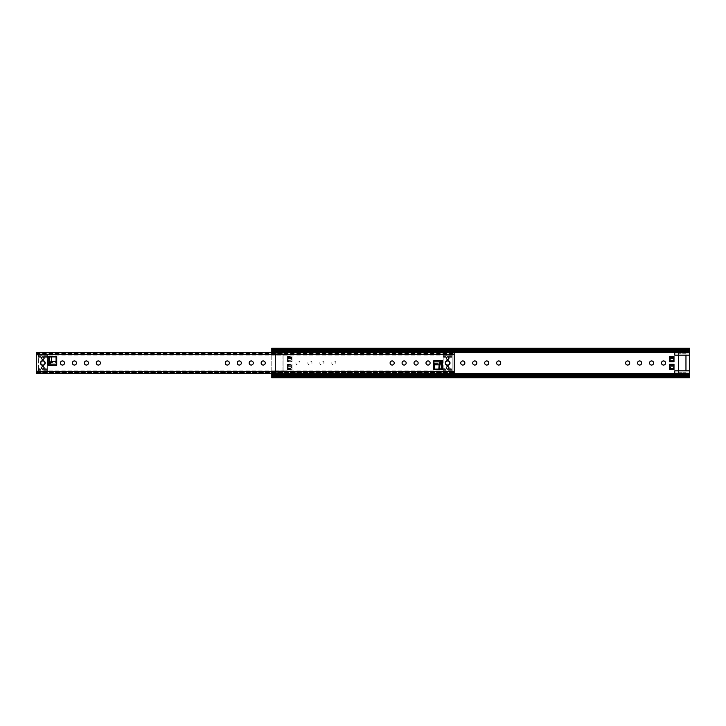 <?xml version="1.0" encoding="UTF-8"?>
<svg xmlns="http://www.w3.org/2000/svg" width="726" height="726" viewBox="0 0 726 726"><rect width="100%" height="100%" fill="white"/><g stroke="black" fill="none" stroke-linecap="round" stroke-linejoin="round"><path stroke-width="0.54" stroke-dasharray="3.63 2.72" d="M488.779 363A2.06 2.06 0 0 0 486.729 360.94A2.06 2.06 0 0 0 484.669 363A2.06 2.06 0 0 0 486.729 365.06A2.06 2.06 0 0 0 488.779 363M500.74 363A2.06 2.06 0 0 0 498.689 360.94A2.06 2.06 0 0 0 496.629 363A2.06 2.06 0 0 0 498.689 365.06A2.06 2.06 0 0 0 500.74 363M335.902 363A2.06 2.06 0 0 0 333.842 360.94A2.06 2.06 0 0 0 331.791 363A2.06 2.06 0 0 0 333.842 365.06A2.06 2.06 0 0 0 335.902 363A2.06 2.06 0 0 0 333.842 360.94A2.06 2.06 0 0 0 331.791 363A2.06 2.06 0 0 0 333.842 365.06A2.06 2.06 0 0 0 335.902 363M323.941 363A2.06 2.06 0 0 0 321.881 360.94A2.06 2.06 0 0 0 319.83 363A2.06 2.06 0 0 0 321.881 365.06A2.06 2.06 0 0 0 323.941 363A2.06 2.06 0 0 0 321.881 360.94A2.06 2.06 0 0 0 319.83 363A2.06 2.06 0 0 0 321.881 365.06A2.06 2.06 0 0 0 323.941 363M311.98 363A2.06 2.06 0 0 0 309.92 360.94A2.06 2.06 0 0 0 307.86 363A2.06 2.06 0 0 0 309.92 365.06A2.06 2.06 0 0 0 311.98 363A2.06 2.06 0 0 0 309.92 360.94A2.06 2.06 0 0 0 307.86 363A2.06 2.06 0 0 0 309.92 365.06A2.06 2.06 0 0 0 311.98 363M300.01 363A2.06 2.06 0 0 0 297.959 360.94A2.06 2.06 0 0 0 295.899 363A2.06 2.06 0 0 0 297.959 365.06A2.06 2.06 0 0 0 300.01 363A2.06 2.06 0 0 0 297.959 360.94A2.06 2.06 0 0 0 295.899 363A2.06 2.06 0 0 0 297.959 365.06A2.06 2.06 0 0 0 300.01 363M653.627 363A2.06 2.06 0 0 0 651.576 360.94A2.06 2.06 0 0 0 649.516 363A2.06 2.06 0 0 0 651.576 365.06A2.06 2.06 0 0 0 653.627 363M665.588 363A2.06 2.06 0 0 0 663.537 360.94A2.06 2.06 0 0 0 661.477 363A2.06 2.06 0 0 0 663.537 365.06A2.06 2.06 0 0 0 665.588 363M641.666 363A2.06 2.06 0 0 0 639.615 360.94A2.06 2.06 0 0 0 637.555 363A2.06 2.06 0 0 0 639.615 365.06A2.06 2.06 0 0 0 641.666 363M629.705 363A2.06 2.06 0 0 0 627.645 360.94A2.06 2.06 0 0 0 625.594 363A2.06 2.06 0 0 0 627.645 365.06A2.06 2.06 0 0 0 629.705 363M476.819 363A2.06 2.06 0 0 0 474.768 360.94A2.06 2.06 0 0 0 472.708 363A2.06 2.06 0 0 0 474.768 365.06A2.06 2.06 0 0 0 476.819 363M464.858 363A2.06 2.06 0 0 0 462.807 360.94A2.06 2.06 0 0 0 460.747 363A2.06 2.06 0 0 0 462.807 365.06A2.06 2.06 0 0 0 464.858 363M275.535 353.135L275.535 372.865L283.086 372.865L283.086 353.135L275.535 353.135L275.535 372.865L283.086 372.865L283.086 353.135L275.535 353.135M678.411 370.85L678.411 372.865L685.961 372.865L685.961 370.85L685.961 372.719L678.483 372.719L678.483 353.281L685.961 353.281L685.961 355.15L685.961 353.135L678.411 353.135L678.411 355.15M689.7 348.199L689.7 355.15L678.483 355.15L678.483 353.281L685.961 353.281L685.961 372.719L678.483 372.719L678.483 370.85L674.744 370.85L674.744 374.834M678.483 370.85L689.7 370.85L689.7 375.95L689.7 374.834L674.744 375.07M271.796 348.199L271.796 376.458L271.796 370.85L275.535 370.85L275.535 353.281L275.535 372.719L275.535 370.85L283.004 370.85L283.004 372.719L275.535 372.719L283.004 372.719L283.004 353.281L275.535 353.281L283.004 353.281L283.004 355.15L271.796 355.15L271.796 352.673M669.517 369.452L669.517 364.325M674 364.325L674 367.383L669.517 367.383L669.517 368.418L674 368.418L674 365.35L669.517 365.35L669.517 367.383M674 367.383L674 369.452M669.517 361.675L669.517 356.548M674 356.548L674 359.606L669.517 359.606L669.517 360.65L674 360.65L674 357.582L669.517 357.582L669.517 359.606M674 359.606L674 361.675M287.496 361.675L291.979 361.675L291.979 360.749L287.496 360.749L287.496 356.548L291.979 356.548L291.979 359.606L287.496 359.606L287.496 360.65L291.979 360.65L291.979 357.582L287.496 357.582L287.496 359.606M291.979 359.606L291.979 361.675M287.496 369.452L291.979 369.452L291.979 368.527L287.496 368.527L287.496 364.325L291.979 364.325L291.979 367.383L287.496 367.383L287.496 368.418L291.979 368.418L291.979 365.35L287.496 365.35L287.496 367.383M291.979 367.383L291.979 369.452M286.743 351.166L271.796 351.166L271.796 348.834L271.796 352.01L271.796 350.803L689.7 350.803L689.7 373.99L674.744 373.99M271.796 348.834L689.7 348.834L689.7 352.01L674.744 352.01M689.7 348.834L689.7 355.15M271.796 350.05L689.7 350.05L271.796 350.05M286.743 352.01L271.796 352.01L271.796 373.99L286.743 373.99M271.796 377.801L271.796 377.166L689.7 377.166L689.7 375.197L271.796 375.197L271.796 377.166L271.796 375.95L689.7 375.95L689.7 377.801M271.796 377.166L271.796 375.95L689.7 375.95L689.7 377.166M669.517 357.582L669.517 360.65M669.517 356.72L674 356.72L674 361.503L669.517 361.503M287.496 357.582L287.496 360.65M287.496 356.72L291.979 356.72L291.979 361.503L287.496 361.503M287.496 365.35L287.496 368.418M287.496 364.497L291.979 364.497L291.979 369.28L287.496 369.28M669.517 365.35L669.517 368.418M669.517 364.497L674 364.497L674 369.28L669.517 369.28M685.961 353.135L678.411 353.135L678.411 372.865L685.961 372.865L685.961 353.135M674 364.497L674 365.35M674 368.418L674 369.28M291.979 364.497L291.979 365.35M291.979 368.418L291.979 369.28M291.979 356.72L291.979 357.582M291.979 360.65L291.979 361.503M674 356.72L674 357.582M674 360.65L674 361.503M287.496 356.548L287.496 360.749M291.979 356.548L291.979 360.749M287.496 364.325L287.496 368.527M291.979 364.325L291.979 368.527M689.7 370.85L689.7 375.07M689.7 373.591L689.7 374.48L689.7 373.591L674.744 373.282L674.744 374.48L674.744 373.591M674.744 351.166L674.744 355.15L678.483 355.15M689.7 351.656L689.7 352.718L689.7 351.52L674.744 351.656L674.744 352.718L674.744 351.656M689.7 373.509L674.744 373.509M689.7 352.491L674.744 352.491M689.7 352.409L674.744 352.409M286.743 373.327L286.743 370.85L283.004 370.85L283.004 355.15L286.743 355.15L271.796 355.15L271.796 350.93M286.743 374.834L286.743 370.85L271.796 370.85L271.796 373.327M286.743 350.93L286.743 352.673M286.743 373.591L271.796 373.591M286.743 373.509L271.796 373.509M286.743 352.491L271.796 352.491M286.743 352.409L271.796 352.409M100.406 363A2.06 2.06 0 0 0 98.355 360.94A2.06 2.06 0 0 0 96.295 363A2.06 2.06 0 0 0 98.355 365.06A2.06 2.06 0 0 0 100.406 363M88.445 363A2.06 2.06 0 0 0 86.385 360.94A2.06 2.06 0 0 0 84.334 363A2.06 2.06 0 0 0 86.385 365.06A2.06 2.06 0 0 0 88.445 363M76.484 363A2.06 2.06 0 0 0 74.424 360.94A2.06 2.06 0 0 0 72.373 363A2.06 2.06 0 0 0 74.424 365.06A2.06 2.06 0 0 0 76.484 363M64.523 363A2.06 2.06 0 0 0 62.463 360.94A2.06 2.06 0 0 0 60.412 363A2.06 2.06 0 0 0 62.463 365.06A2.06 2.06 0 0 0 64.523 363M42.843 369.062A1.207 1.207 0 0 1 41.636 367.855A1.207 1.207 0 0 1 42.843 366.657A1.207 1.207 0 0 1 44.041 367.855A1.207 1.207 0 0 1 42.843 369.062M42.843 359.343A1.207 1.207 0 0 1 41.636 358.145A1.207 1.207 0 0 1 42.843 356.938A1.207 1.207 0 0 1 44.041 358.145A1.207 1.207 0 0 1 42.843 359.343M42.843 365.06A2.06 2.06 0 0 1 40.783 363A2.06 2.06 0 0 1 42.843 360.94A2.06 2.06 0 0 1 44.894 363A2.06 2.06 0 0 1 42.843 365.06M253.292 363A2.06 2.06 0 0 0 251.232 360.94A2.06 2.06 0 0 0 249.181 363A2.06 2.06 0 0 0 251.232 365.06A2.06 2.06 0 0 0 253.292 363M265.253 363A2.06 2.06 0 0 0 263.193 360.94A2.06 2.06 0 0 0 261.142 363A2.06 2.06 0 0 0 263.193 365.06A2.06 2.06 0 0 0 265.253 363M418.14 363A2.06 2.06 0 0 0 416.08 360.94A2.06 2.06 0 0 0 414.02 363A2.06 2.06 0 0 0 416.08 365.06A2.06 2.06 0 0 0 418.14 363M430.101 363A2.06 2.06 0 0 0 428.041 360.94A2.06 2.06 0 0 0 425.99 363A2.06 2.06 0 0 0 428.041 365.06A2.06 2.06 0 0 0 430.101 363M447.67 366.657A1.207 1.207 0 0 0 446.463 367.855A1.207 1.207 0 0 0 447.67 369.062A1.207 1.207 0 0 0 448.868 367.855A1.207 1.207 0 0 0 447.67 366.657M447.67 356.938A1.207 1.207 0 0 0 446.463 358.145A1.207 1.207 0 0 0 447.67 359.343A1.207 1.207 0 0 0 448.868 358.145A1.207 1.207 0 0 0 447.67 356.938M447.67 360.94A2.06 2.06 0 0 0 445.61 363A2.06 2.06 0 0 0 447.67 365.06A2.06 2.06 0 0 0 449.721 363A2.06 2.06 0 0 0 447.67 360.94M406.17 363A2.06 2.06 0 0 0 404.119 360.94A2.06 2.06 0 0 0 402.059 363A2.06 2.06 0 0 0 404.119 365.06A2.06 2.06 0 0 0 406.17 363M394.209 363A2.06 2.06 0 0 0 392.158 360.94A2.06 2.06 0 0 0 390.098 363A2.06 2.06 0 0 0 392.158 365.06A2.06 2.06 0 0 0 394.209 363M241.331 363A2.06 2.06 0 0 0 239.271 360.94A2.06 2.06 0 0 0 237.22 363A2.06 2.06 0 0 0 239.271 365.06A2.06 2.06 0 0 0 241.331 363M229.371 363A2.06 2.06 0 0 0 227.311 360.94A2.06 2.06 0 0 0 225.26 363A2.06 2.06 0 0 0 227.311 365.06A2.06 2.06 0 0 0 229.371 363M433.794 360.758L433.794 361.875L433.794 360.386L442.769 360.386L442.769 369.352L441.272 369.352L442.397 369.352M433.794 360.386L433.794 369.352L442.769 369.352L442.769 360.386L433.794 360.386L433.794 361.875L441.272 362.183M454.204 353.907L453.46 352.573L454.204 353.907L454.204 372.093L453.46 373.427L454.204 372.093M36.3 353.907L37.044 353.108L37.044 352.573L36.3 353.154L36.3 372.892L37.044 373.427L36.3 372.093L36.3 372.846M56.71 365.242L56.71 364.125L56.71 365.614L47.734 365.614L47.734 356.647L49.232 356.647L49.232 364.125L56.71 364.125L56.71 356.647L48.116 356.647M36.3 353.154L36.3 352.673M454.204 353.154L454.204 354.261L36.3 354.261L36.3 353.108L454.204 352.673M36.3 373.327L454.204 372.846M454.204 373.327L454.204 371.739L36.3 371.739L36.3 370.959L36.3 372.093M271.796 373.427L286.743 373.427M271.796 352.573L286.743 352.573M433.703 360.386L434.429 369.089L439.139 369.107M434.429 364.842L438.84 364.842L438.84 363.481L434.411 363.481L434.411 364.57M442.769 369.352L441.272 369.352M442.769 369.389L440.337 369.107L440.337 364.842L442.769 361.811M441.317 360.386L438.84 363.481A1.869 1.198 -141.3 0 1 440.337 364.842L438.84 364.842L438.84 369.089M47.734 356.647L49.232 356.647L47.734 356.611L47.734 365.614L56.71 365.614L56.71 364.125L56.8 365.614L56.074 356.911L51.364 356.893M56.074 361.158L51.664 361.158L51.664 356.911M49.187 365.614L51.664 362.519A1.869 1.198 38.7 0 1 50.167 361.158L51.664 361.158L51.664 362.519L56.102 362.519L56.102 361.43M47.734 356.611L50.167 356.893L50.167 361.158L47.734 364.189M447.67 360.386A2.614 2.614 0 0 0 445.047 363A2.614 2.614 0 0 0 447.67 365.614A2.614 2.614 0 0 0 450.283 363A2.614 2.614 0 0 0 447.67 360.386A2.614 2.614 0 0 0 445.047 363A2.614 2.614 0 0 0 447.67 365.614A2.614 2.614 0 0 0 450.283 363A2.614 2.614 0 0 0 447.67 360.386M447.67 359.633A1.497 1.497 0 0 0 449.158 358.145A1.497 1.497 0 0 0 447.67 356.647A1.497 1.497 0 0 0 446.172 358.145A1.497 1.497 0 0 0 447.67 359.633A1.497 1.497 0 0 0 449.158 358.145A1.497 1.497 0 0 0 447.67 356.647A1.497 1.497 0 0 0 446.172 358.145A1.497 1.497 0 0 0 447.67 359.633M447.67 369.352A1.497 1.497 0 0 0 449.158 367.855A1.497 1.497 0 0 0 447.67 366.367A1.497 1.497 0 0 0 446.172 367.855A1.497 1.497 0 0 0 447.67 369.352A1.497 1.497 0 0 0 449.158 367.855A1.497 1.497 0 0 0 447.67 366.367A1.497 1.497 0 0 0 446.172 367.855A1.497 1.497 0 0 0 447.67 369.352M443.178 371.485L452.153 371.485L452.153 368.754L443.178 368.754L443.178 371.485L443.178 354.515L443.178 368.754M452.153 368.754L452.153 355.341L443.178 355.341M452.153 371.485L452.153 354.515L452.153 355.259L443.178 355.15M452.153 354.515L443.178 354.515M452.153 370.85L443.178 370.85M42.843 360.386A2.614 2.614 0 0 0 40.22 363A2.614 2.614 0 0 0 42.843 365.614A2.614 2.614 0 0 0 45.457 363A2.614 2.614 0 0 0 42.843 360.386A2.614 2.614 0 0 0 40.22 363A2.614 2.614 0 0 0 42.843 365.614A2.614 2.614 0 0 0 45.457 363A2.614 2.614 0 0 0 42.843 360.386M42.843 359.633A1.497 1.497 0 0 0 44.34 358.145A1.497 1.497 0 0 0 42.843 356.647A1.497 1.497 0 0 0 41.346 358.145A1.497 1.497 0 0 0 42.843 359.633A1.497 1.497 0 0 0 44.34 358.145A1.497 1.497 0 0 0 42.843 356.647A1.497 1.497 0 0 0 41.346 358.145A1.497 1.497 0 0 0 42.843 359.633M42.843 369.352A1.497 1.497 0 0 0 44.34 367.855A1.497 1.497 0 0 0 42.843 366.367A1.497 1.497 0 0 0 41.346 367.855A1.497 1.497 0 0 0 42.843 369.352A1.497 1.497 0 0 0 44.34 367.855A1.497 1.497 0 0 0 42.843 366.367A1.497 1.497 0 0 0 41.346 367.855A1.497 1.497 0 0 0 42.843 369.352M38.36 371.485L47.326 371.485L47.326 368.754L38.36 368.754L38.36 371.485L38.36 354.515L38.36 368.754M47.326 368.754L47.326 355.341L38.36 355.341M47.326 371.485L47.326 354.515L47.326 355.259L38.36 355.15M47.326 354.515L38.36 354.515M47.326 370.85L38.36 370.85M674.744 352.319L286.743 352.319M674.744 373.681L286.743 373.681M674 366.394L669.517 366.394M291.979 366.394L287.496 366.394M291.979 358.617L287.496 358.617M674 358.617L669.517 358.617M291.979 357.473L287.496 357.473M291.979 365.251L287.496 365.251M689.7 374.435L674.744 374.435M689.7 374.344L674.744 374.344M689.7 375.995L674.744 375.995M689.7 350.005L674.744 350.005M689.7 350.93L674.744 350.93M689.7 351.565L674.744 351.565M286.743 374.435L271.796 374.435M286.743 374.344L271.796 374.344M286.743 375.07L271.796 375.07M286.743 375.995L271.796 375.995M286.743 350.005L271.796 350.005M286.743 351.656L271.796 351.656M286.743 351.565L271.796 351.565M36.3 371.458L454.204 371.458M36.3 354.542L454.204 354.542M37.044 372.892L453.46 372.892M453.46 353.108L37.044 353.108M36.373 353.653L454.131 353.653M454.131 372.347L36.373 372.347M452.153 369.362L443.178 369.362M452.153 356.638L443.178 356.638M452.153 357.246L443.178 357.246M452.153 370.659L443.178 370.659M452.153 368.018L443.178 368.018M452.153 357.982L443.178 357.982M47.326 369.362L38.36 369.362M47.326 356.638L38.36 356.638M47.326 357.246L38.36 357.246M47.326 370.659L38.36 370.659M47.326 368.018L38.36 368.018M47.326 357.982L38.36 357.982M271.796 376.304L689.7 376.304M271.796 349.696L689.7 349.696M689.7 374.48L674.744 374.48M689.7 376.458L674.744 376.458M689.7 349.542L674.744 349.542M689.7 351.52L674.744 351.52M286.743 374.48L271.796 374.48M286.743 373.282L271.796 373.282M286.743 376.458L271.796 376.458M286.743 349.542L271.796 349.542M286.743 352.718L271.796 352.718M286.743 351.52L271.796 351.52M36.3 353.544L454.204 353.544M36.3 372.456L454.204 372.456M36.3 355.041L454.204 355.041M36.3 354.17L454.204 354.17M36.3 370.959L454.204 370.959M36.3 371.83L454.204 371.83M452.153 355.259L443.178 355.259M452.153 370.741L443.178 370.741M47.326 355.259L38.36 355.259M47.326 370.741L38.36 370.741"/><path stroke-width="1.09" d="M488.779 363A2.06 2.06 0 0 0 486.729 360.94A2.06 2.06 0 0 0 484.669 363A2.06 2.06 0 0 0 486.729 365.06A2.06 2.06 0 0 0 488.779 363M500.74 363A2.06 2.06 0 0 0 498.689 360.94A2.06 2.06 0 0 0 496.629 363A2.06 2.06 0 0 0 498.689 365.06A2.06 2.06 0 0 0 500.74 363M653.627 363A2.06 2.06 0 0 0 651.576 360.94A2.06 2.06 0 0 0 649.516 363A2.06 2.06 0 0 0 651.576 365.06A2.06 2.06 0 0 0 653.627 363M665.588 363A2.06 2.06 0 0 0 663.537 360.94A2.06 2.06 0 0 0 661.477 363A2.06 2.06 0 0 0 663.537 365.06A2.06 2.06 0 0 0 665.588 363M271.796 350.041L271.796 348.199L689.7 348.199L689.7 351.166L271.796 351.166L271.796 350.041M641.666 363A2.06 2.06 0 0 0 639.615 360.94A2.06 2.06 0 0 0 637.555 363A2.06 2.06 0 0 0 639.615 365.06A2.06 2.06 0 0 0 641.666 363M629.705 363A2.06 2.06 0 0 0 627.645 360.94A2.06 2.06 0 0 0 625.594 363A2.06 2.06 0 0 0 627.645 365.06A2.06 2.06 0 0 0 629.705 363M476.819 363A2.06 2.06 0 0 0 474.768 360.94A2.06 2.06 0 0 0 472.708 363A2.06 2.06 0 0 0 474.768 365.06A2.06 2.06 0 0 0 476.819 363M464.858 363A2.06 2.06 0 0 0 462.807 360.94A2.06 2.06 0 0 0 460.747 363A2.06 2.06 0 0 0 462.807 365.06A2.06 2.06 0 0 0 464.858 363M678.411 355.15L678.411 370.85M685.961 370.85L685.961 355.15L685.961 370.85M689.7 355.15L689.7 352.718L674.744 352.718L674.744 355.15L689.7 355.15L689.7 370.85L674.744 370.85L674.744 374.834M669.517 369.452L674 369.452L674 368.527L669.517 368.527L669.517 369.452M674 365.251L669.517 365.251L669.517 364.325L674 364.325L674 368.527M669.517 361.675L674 361.675L674 360.749L669.517 360.749L669.517 361.675M674 357.473L669.517 357.473L669.517 356.548L674 356.548L674 360.749M271.796 377.166L689.7 377.166L689.7 377.801L271.796 377.801L271.796 374.834L689.7 374.834L689.7 370.85M271.796 375.741L689.7 375.741L689.7 374.834M689.7 375.741L689.7 376.268L271.796 376.268M689.7 377.166L689.7 376.268M669.517 365.251L669.517 368.527M669.517 357.473L669.517 360.749M689.7 352.718L689.7 351.166M674.744 352.718L674.744 351.166M678.483 370.85L678.483 355.15M286.743 374.834L286.743 373.327M286.743 352.673L286.743 351.166M271.796 352.673L271.796 351.166M271.796 374.834L271.796 373.327M100.406 363A2.06 2.06 0 0 0 98.355 360.94A2.06 2.06 0 0 0 96.295 363A2.06 2.06 0 0 0 98.355 365.06A2.06 2.06 0 0 0 100.406 363M88.445 363A2.06 2.06 0 0 0 86.385 360.94A2.06 2.06 0 0 0 84.334 363A2.06 2.06 0 0 0 86.385 365.06A2.06 2.06 0 0 0 88.445 363M76.484 363A2.06 2.06 0 0 0 74.424 360.94A2.06 2.06 0 0 0 72.373 363A2.06 2.06 0 0 0 74.424 365.06A2.06 2.06 0 0 0 76.484 363M64.523 363A2.06 2.06 0 0 0 62.463 360.94A2.06 2.06 0 0 0 60.412 363A2.06 2.06 0 0 0 62.463 365.06A2.06 2.06 0 0 0 64.523 363M42.843 369.062A1.207 1.207 0 0 1 41.636 367.855A1.207 1.207 0 0 1 42.843 366.657A1.207 1.207 0 0 1 44.041 367.855A1.207 1.207 0 0 1 42.843 369.062M42.843 359.343A1.207 1.207 0 0 1 41.636 358.145A1.207 1.207 0 0 1 42.843 356.938A1.207 1.207 0 0 1 44.041 358.145A1.207 1.207 0 0 1 42.843 359.343M42.843 365.06A2.06 2.06 0 0 1 40.783 363A2.06 2.06 0 0 1 42.843 360.94A2.06 2.06 0 0 1 44.894 363A2.06 2.06 0 0 1 42.843 365.06M253.292 363A2.06 2.06 0 0 0 251.232 360.94A2.06 2.06 0 0 0 249.181 363A2.06 2.06 0 0 0 251.232 365.06A2.06 2.06 0 0 0 253.292 363M265.253 363A2.06 2.06 0 0 0 263.193 360.94A2.06 2.06 0 0 0 261.142 363A2.06 2.06 0 0 0 263.193 365.06A2.06 2.06 0 0 0 265.253 363M418.14 363A2.06 2.06 0 0 0 416.08 360.94A2.06 2.06 0 0 0 414.02 363A2.06 2.06 0 0 0 416.08 365.06A2.06 2.06 0 0 0 418.14 363M430.101 363A2.06 2.06 0 0 0 428.041 360.94A2.06 2.06 0 0 0 425.99 363A2.06 2.06 0 0 0 428.041 365.06A2.06 2.06 0 0 0 430.101 363M447.67 366.657A1.207 1.207 0 0 0 446.463 367.855A1.207 1.207 0 0 0 447.67 369.062A1.207 1.207 0 0 0 448.868 367.855A1.207 1.207 0 0 0 447.67 366.657M447.67 356.938A1.207 1.207 0 0 0 446.463 358.145A1.207 1.207 0 0 0 447.67 359.343A1.207 1.207 0 0 0 448.868 358.145A1.207 1.207 0 0 0 447.67 356.938M447.67 360.94A2.06 2.06 0 0 0 445.61 363A2.06 2.06 0 0 0 447.67 365.06A2.06 2.06 0 0 0 449.721 363A2.06 2.06 0 0 0 447.67 360.94M406.17 363A2.06 2.06 0 0 0 404.119 360.94A2.06 2.06 0 0 0 402.059 363A2.06 2.06 0 0 0 404.119 365.06A2.06 2.06 0 0 0 406.17 363M394.209 363A2.06 2.06 0 0 0 392.158 360.94A2.06 2.06 0 0 0 390.098 363A2.06 2.06 0 0 0 392.158 365.06A2.06 2.06 0 0 0 394.209 363M241.331 363A2.06 2.06 0 0 0 239.271 360.94A2.06 2.06 0 0 0 237.22 363A2.06 2.06 0 0 0 239.271 365.06A2.06 2.06 0 0 0 241.331 363M229.371 363A2.06 2.06 0 0 0 227.311 360.94A2.06 2.06 0 0 0 225.26 363A2.06 2.06 0 0 0 227.311 365.06A2.06 2.06 0 0 0 229.371 363M36.3 371.458L36.3 352.673L454.204 352.673L454.204 373.327L36.3 373.327L36.3 371.458L454.204 371.458M442.397 360.758L442.397 369.352L433.794 369.352L433.794 360.758L442.397 360.758L441.272 361.875L441.272 369.352L441.272 362.183L439.139 364.842L434.411 364.57L434.429 369.089L439.139 369.107L439.139 364.842L438.84 369.089M48.116 365.242L48.116 356.647L56.71 356.647L56.71 365.242L48.116 365.242L49.232 364.125L49.232 356.647L51.364 356.893L51.364 361.158L49.232 363.817M36.3 372.846L37.044 373.427L271.796 373.427M286.743 373.427L453.46 373.427L454.204 372.846M36.3 353.154L37.044 352.573L271.796 352.573M286.743 352.573L453.46 352.573L454.204 353.154M434.411 364.57L433.794 361.875L441.272 361.875M441.272 369.352L439.139 369.107M49.513 364.125L51.664 361.43L51.364 356.893M56.102 361.43L51.664 361.43L56.102 361.43L56.71 364.125L49.232 364.125M56.074 361.158L56.074 356.911L51.664 356.911M271.796 349.732L689.7 349.732M286.743 352.319L674.744 352.319M286.743 373.681L674.744 373.681M689.7 350.259L271.796 350.259M286.743 373.99L674.744 373.99M286.743 352.01L674.744 352.01M271.796 348.834L689.7 348.834M689.7 374.453L674.744 374.453M689.7 374.598L674.744 374.598M689.7 351.402L674.744 351.402M689.7 351.547L674.744 351.547M286.743 374.453L271.796 374.453M286.743 374.598L271.796 374.598M286.743 351.402L271.796 351.402M286.743 351.547L271.796 351.547M36.3 354.542L454.204 354.542M441 361.875L438.84 364.842L434.429 364.842M689.7 373.282L674.744 373.282"/></g></svg>

